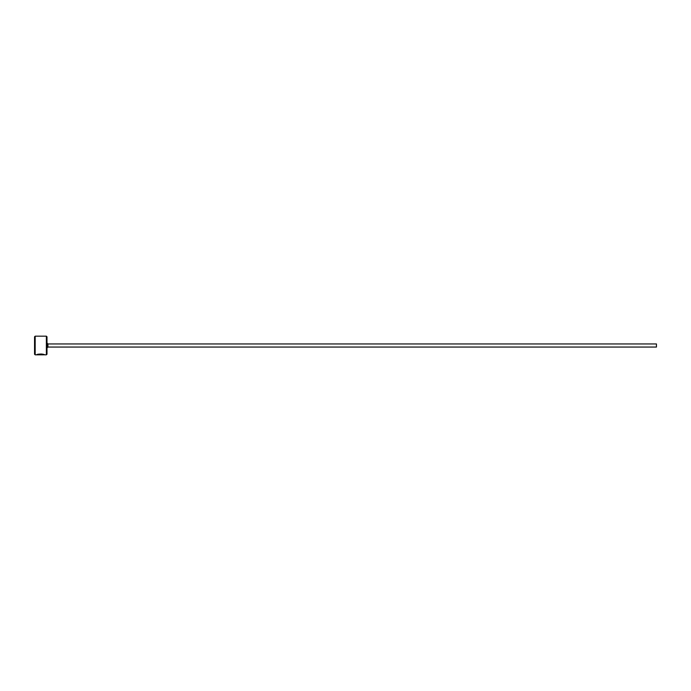 <?xml version="1.0" encoding="UTF-8"?>
<svg xmlns="http://www.w3.org/2000/svg" width="691" height="691" viewBox="0 0 691 691"><rect width="100%" height="100%" fill="white"/><g stroke="black" fill="none" stroke-linecap="round" stroke-linejoin="round"><path stroke-width="1.04" d="M37.694 354.742L37.694 354.431C40.328 353.87 42.332 353.904 43.723 354.518L43.723 354.829C42.332 354.215 40.328 354.189 37.694 354.742L36.701 354.82C36.925 353.706 44.751 353.982 44.5 354.829L43.723 354.552M46.366 336.171L46.988 336.793L46.988 354.207L46.366 354.829L46.366 336.171L35.172 336.171L35.172 354.829L34.55 354.207L34.55 336.793L35.172 336.171M47.921 343.945L656.45 343.945L656.45 347.055L47.921 347.055L47.921 343.945L46.988 343.012M46.366 354.829L44.5 354.829M43.723 354.829L35.172 354.829M47.921 347.055L46.988 347.988"/></g></svg>

